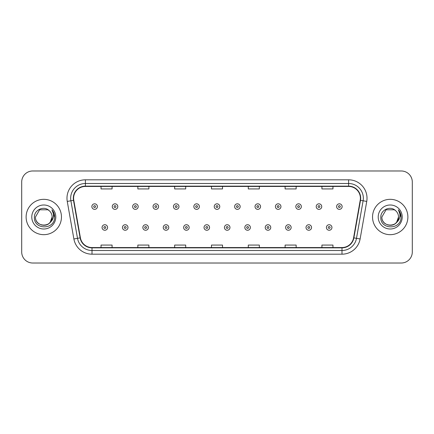 <?xml version="1.0" encoding="UTF-8"?>
<svg xmlns="http://www.w3.org/2000/svg" width="434" height="434" viewBox="0 0 434 434"><rect width="100%" height="100%" fill="white"/><g stroke="black" fill="none" stroke-linecap="round" stroke-linejoin="round"><path stroke-width="0.65" d="M26.116 217A17.669 17.669 0 0 0 43.791 234.669A17.669 17.669 0 0 0 61.46 217A17.669 17.669 0 0 0 43.791 199.331A17.669 17.669 0 0 0 26.116 217A17.669 17.669 0 0 0 43.791 234.669A17.669 17.669 0 0 0 61.46 217A17.669 17.669 0 0 0 43.791 199.331A17.669 17.669 0 0 0 26.116 217M372.54 217A17.669 17.669 0 0 0 390.209 234.669A17.669 17.669 0 0 0 407.884 217A17.669 17.669 0 0 0 390.209 199.331A17.669 17.669 0 0 0 372.54 217A17.669 17.669 0 0 0 390.209 234.669A17.669 17.669 0 0 0 407.884 217A17.669 17.669 0 0 0 390.209 199.331A17.669 17.669 0 0 0 372.54 217M73.606 198.224A11.783 11.783 0 0 1 85.389 186.446L348.611 186.446A11.783 11.783 0 0 1 360.215 200.269L353.591 237.821A11.783 11.783 0 0 1 341.992 247.554L92.008 247.554A11.783 11.783 0 0 1 80.409 237.821L73.785 200.269A11.783 11.783 0 0 1 73.606 198.224M73.313 198.224A12.076 12.076 0 0 0 73.498 200.324L80.116 237.87A12.076 12.076 0 0 0 92.008 247.852L341.992 247.852A12.076 12.076 0 0 0 353.884 237.87L360.502 200.324A12.076 12.076 0 0 0 348.611 186.148L85.389 186.148A12.076 12.076 0 0 0 73.313 198.224M67.259 201.419A18.407 18.407 0 0 1 85.389 179.817L348.611 179.817A18.407 18.407 0 0 1 366.741 201.419L360.117 238.971A18.407 18.407 0 0 1 341.992 254.183L92.008 254.183A18.407 18.407 0 0 1 73.883 238.971L67.259 201.419L70.888 200.779A14.723 14.723 0 0 1 85.389 183.501L348.611 183.501A14.723 14.723 0 0 1 363.112 200.779L356.493 238.331A14.723 14.723 0 0 1 341.992 250.499L92.008 250.499A14.723 14.723 0 0 1 77.507 238.331L70.888 200.779A14.723 14.723 0 0 1 70.661 198.224M412.3 182.025A11.045 11.045 0 0 0 401.255 170.98L32.745 170.98A11.045 11.045 0 0 0 21.7 182.025L21.7 251.975A11.045 11.045 0 0 0 32.745 263.02L401.255 263.02A11.045 11.045 0 0 0 412.3 251.975L412.3 182.025L412.3 251.975M353.884 237.87L356.493 238.331L363.112 200.779L366.741 201.419M211.477 186.446L211.477 188.936L222.523 188.936L222.523 186.446M174.663 186.446L174.663 188.936L185.709 188.936L185.709 186.446M137.849 186.446L137.849 188.936L148.895 188.936L148.895 186.446M101.035 186.446L101.035 188.936L112.08 188.936L112.08 186.446M248.291 186.446L248.291 188.936L259.337 188.936L259.337 186.446M285.105 186.446L285.105 188.936L296.151 188.936L296.151 186.446M321.919 186.446L321.919 188.936L332.965 188.936L332.965 186.446M222.523 247.554L222.523 245.064L211.477 245.064L211.477 247.554M185.709 247.554L185.709 245.064L174.663 245.064L174.663 247.554M148.895 247.554L148.895 245.064L137.849 245.064L137.849 247.554M112.08 247.554L112.08 245.064L101.035 245.064L101.035 247.554M259.337 247.554L259.337 245.064L248.291 245.064L248.291 247.554M296.151 247.554L296.151 245.064L285.105 245.064L285.105 247.554M332.965 247.554L332.965 245.064L321.919 245.064L321.919 247.554M21.7 182.025L21.7 251.975M401.255 170.98L32.745 170.98M32.745 263.02L401.255 263.02M97.39 206.584A2.761 2.761 0 0 1 94.628 209.345A2.761 2.761 0 0 1 91.867 206.584A2.761 2.761 0 0 1 94.628 203.823A2.761 2.761 0 0 1 97.39 206.584A2.761 2.761 0 0 0 94.628 203.823A2.761 2.761 0 0 0 91.867 206.584M102.066 227.492A2.761 2.761 0 0 1 104.827 224.731A2.761 2.761 0 0 1 107.589 227.492A2.761 2.761 0 0 1 104.827 230.253A2.761 2.761 0 0 1 102.066 227.492A2.761 2.761 0 0 0 104.827 230.253A2.761 2.761 0 0 0 107.589 227.492M117.788 206.584A2.761 2.761 0 0 1 115.026 209.345A2.761 2.761 0 0 1 112.265 206.584A2.761 2.761 0 0 1 115.026 203.823A2.761 2.761 0 0 1 117.788 206.584A2.761 2.761 0 0 0 115.026 203.823A2.761 2.761 0 0 0 112.265 206.584M138.18 206.584A2.761 2.761 0 0 1 135.419 209.345A2.761 2.761 0 0 1 132.658 206.584A2.761 2.761 0 0 1 135.419 203.823A2.761 2.761 0 0 1 138.18 206.584A2.761 2.761 0 0 0 135.419 203.823A2.761 2.761 0 0 0 132.658 206.584M158.578 206.584A2.761 2.761 0 0 1 155.817 209.345A2.761 2.761 0 0 1 153.056 206.584A2.761 2.761 0 0 1 155.817 203.823A2.761 2.761 0 0 1 158.578 206.584A2.761 2.761 0 0 0 155.817 203.823A2.761 2.761 0 0 0 153.056 206.584M178.971 206.584A2.761 2.761 0 0 1 176.209 209.345A2.761 2.761 0 0 1 173.448 206.584A2.761 2.761 0 0 1 176.209 203.823A2.761 2.761 0 0 1 178.971 206.584A2.761 2.761 0 0 0 176.209 203.823A2.761 2.761 0 0 0 173.448 206.584M122.459 227.492A2.761 2.761 0 0 1 125.22 224.731A2.761 2.761 0 0 1 127.981 227.492A2.761 2.761 0 0 1 125.22 230.253A2.761 2.761 0 0 1 122.459 227.492A2.761 2.761 0 0 0 125.22 230.253A2.761 2.761 0 0 0 127.981 227.492M142.857 227.492A2.761 2.761 0 0 1 145.618 224.731A2.761 2.761 0 0 1 148.379 227.492A2.761 2.761 0 0 1 145.618 230.253A2.761 2.761 0 0 1 142.857 227.492A2.761 2.761 0 0 0 145.618 230.253A2.761 2.761 0 0 0 148.379 227.492M163.249 227.492A2.761 2.761 0 0 1 166.01 224.731A2.761 2.761 0 0 1 168.772 227.492A2.761 2.761 0 0 1 166.01 230.253A2.761 2.761 0 0 1 163.249 227.492A2.761 2.761 0 0 0 166.01 230.253A2.761 2.761 0 0 0 168.772 227.492M41.235 224.921C47.545 225.919 51.174 223.277 52.113 217C52.622 227.736 34.959 227.736 35.469 217L39.63 209.79L47.952 209.79L49.243 210.712C44.132 205.358 34.302 209.768 34.395 217C33.456 229.846 54.288 230.183 54.624 217.624L54.641 217C54.608 214.271 53.702 211.873 51.917 209.806C53.273 212.036 53.751 214.434 53.349 217C52.964 219.181 51.901 220.966 50.165 222.349A8.322 8.322 0 0 0 52.113 217L50.165 222.349C45.749 228.317 35.035 224.497 35.469 217L39.63 209.79L47.952 209.79L49.243 210.712L47.952 209.79L39.63 209.79L35.469 217C34.959 227.736 52.622 227.736 52.113 217L50.143 222.371L52.113 217C52.622 227.736 34.959 227.736 35.469 217C34.959 227.736 52.622 227.736 52.113 217A8.322 8.322 0 0 0 49.243 210.712M31.785 217A12.006 12.006 0 0 0 43.791 229.006A12.006 12.006 0 0 0 55.791 217A12.006 12.006 0 0 0 43.791 204.994A12.006 12.006 0 0 0 31.785 217M51.999 209.899L54.635 217.315M387.654 224.921C393.969 225.919 397.593 223.277 398.531 217C399.041 227.736 381.377 227.736 381.887 217L386.048 209.79L381.887 217L386.048 209.79L394.37 209.79L395.662 210.712C390.557 205.358 380.721 209.768 380.813 217C379.88 229.846 400.712 230.183 401.049 217.624L401.065 217C401.032 214.271 400.126 211.873 398.341 209.806C399.698 212.036 400.175 214.434 399.774 217C399.389 219.181 398.325 220.966 396.589 222.349A8.322 8.322 0 0 0 398.531 217L396.589 222.349C392.173 228.317 381.453 224.497 381.887 217C381.377 227.736 399.041 227.736 398.531 217L396.567 222.371L398.531 217C399.041 227.736 381.377 227.736 381.887 217C381.377 227.736 399.041 227.736 398.531 217A8.322 8.322 0 0 0 395.662 210.712M378.209 217A12.006 12.006 0 0 0 390.209 229.006A12.006 12.006 0 0 0 402.215 217A12.006 12.006 0 0 0 390.209 204.994A12.006 12.006 0 0 0 378.209 217M401.065 217L398.499 209.996M398.423 209.899L401.059 217.315M199.363 206.584A2.761 2.761 0 0 1 196.607 209.345A2.761 2.761 0 0 1 193.846 206.584A2.761 2.761 0 0 1 196.607 203.823A2.761 2.761 0 0 1 199.363 206.584A2.761 2.761 0 0 0 196.607 203.823A2.761 2.761 0 0 0 193.846 206.584M219.761 206.584A2.761 2.761 0 0 1 217 209.345A2.761 2.761 0 0 1 214.239 206.584A2.761 2.761 0 0 1 217 203.823A2.761 2.761 0 0 1 219.761 206.584A2.761 2.761 0 0 0 217 203.823A2.761 2.761 0 0 0 214.239 206.584M240.154 206.584A2.761 2.761 0 0 1 237.393 209.345A2.761 2.761 0 0 1 234.637 206.584A2.761 2.761 0 0 1 237.393 203.823A2.761 2.761 0 0 1 240.154 206.584A2.761 2.761 0 0 0 237.393 203.823A2.761 2.761 0 0 0 234.637 206.584M183.647 227.492A2.761 2.761 0 0 1 186.408 224.731A2.761 2.761 0 0 1 189.17 227.492A2.761 2.761 0 0 1 186.408 230.253A2.761 2.761 0 0 1 183.647 227.492A2.761 2.761 0 0 0 186.408 230.253A2.761 2.761 0 0 0 189.17 227.492M204.04 227.492A2.761 2.761 0 0 1 206.801 224.731A2.761 2.761 0 0 1 209.562 227.492A2.761 2.761 0 0 1 206.801 230.253A2.761 2.761 0 0 1 204.04 227.492A2.761 2.761 0 0 0 206.801 230.253A2.761 2.761 0 0 0 209.562 227.492M224.438 227.492A2.761 2.761 0 0 1 227.199 224.731A2.761 2.761 0 0 1 229.96 227.492A2.761 2.761 0 0 1 227.199 230.253A2.761 2.761 0 0 1 224.438 227.492A2.761 2.761 0 0 0 227.199 230.253A2.761 2.761 0 0 0 229.96 227.492M260.552 206.584A2.761 2.761 0 0 1 257.791 209.345A2.761 2.761 0 0 1 255.029 206.584A2.761 2.761 0 0 1 257.791 203.823A2.761 2.761 0 0 1 260.552 206.584A2.761 2.761 0 0 0 257.791 203.823A2.761 2.761 0 0 0 255.029 206.584M280.944 206.584A2.761 2.761 0 0 1 278.183 209.345A2.761 2.761 0 0 1 275.422 206.584A2.761 2.761 0 0 1 278.183 203.823A2.761 2.761 0 0 1 280.944 206.584A2.761 2.761 0 0 0 278.183 203.823A2.761 2.761 0 0 0 275.422 206.584M301.342 206.584A2.761 2.761 0 0 1 298.581 209.345A2.761 2.761 0 0 1 295.82 206.584A2.761 2.761 0 0 1 298.581 203.823A2.761 2.761 0 0 1 301.342 206.584A2.761 2.761 0 0 0 298.581 203.823A2.761 2.761 0 0 0 295.82 206.584M321.735 206.584A2.761 2.761 0 0 1 318.974 209.345A2.761 2.761 0 0 1 316.212 206.584A2.761 2.761 0 0 1 318.974 203.823A2.761 2.761 0 0 1 321.735 206.584A2.761 2.761 0 0 0 318.974 203.823A2.761 2.761 0 0 0 316.212 206.584M342.133 206.584A2.761 2.761 0 0 1 339.372 209.345A2.761 2.761 0 0 1 336.61 206.584A2.761 2.761 0 0 1 339.372 203.823A2.761 2.761 0 0 1 342.133 206.584A2.761 2.761 0 0 0 339.372 203.823A2.761 2.761 0 0 0 336.61 206.584M244.83 227.492A2.761 2.761 0 0 1 247.592 224.731A2.761 2.761 0 0 1 250.353 227.492A2.761 2.761 0 0 1 247.592 230.253A2.761 2.761 0 0 1 244.83 227.492A2.761 2.761 0 0 0 247.592 230.253A2.761 2.761 0 0 0 250.353 227.492M265.228 227.492A2.761 2.761 0 0 1 267.99 224.731A2.761 2.761 0 0 1 270.751 227.492A2.761 2.761 0 0 1 267.99 230.253A2.761 2.761 0 0 1 265.228 227.492A2.761 2.761 0 0 0 267.99 230.253A2.761 2.761 0 0 0 270.751 227.492M285.621 227.492A2.761 2.761 0 0 1 288.382 224.731A2.761 2.761 0 0 1 291.143 227.492A2.761 2.761 0 0 1 288.382 230.253A2.761 2.761 0 0 1 285.621 227.492A2.761 2.761 0 0 0 288.382 230.253A2.761 2.761 0 0 0 291.143 227.492M306.019 227.492A2.761 2.761 0 0 1 308.78 224.731A2.761 2.761 0 0 1 311.541 227.492A2.761 2.761 0 0 1 308.78 230.253A2.761 2.761 0 0 1 306.019 227.492A2.761 2.761 0 0 0 308.78 230.253A2.761 2.761 0 0 0 311.541 227.492M326.411 227.492A2.761 2.761 0 0 1 329.173 224.731A2.761 2.761 0 0 1 331.934 227.492A2.761 2.761 0 0 1 329.173 230.253A2.761 2.761 0 0 1 326.411 227.492A2.761 2.761 0 0 0 329.173 230.253A2.761 2.761 0 0 0 331.934 227.492M348.611 179.817L348.611 186.148M70.888 200.779L73.498 200.324M92.008 254.183L92.008 247.852M341.992 247.852L341.992 254.183M73.883 238.971L80.116 237.87M360.502 200.324L363.112 200.779M85.389 179.817L85.389 186.148M356.493 238.331L360.117 238.971M93.711 206.584A0.922 0.922 0 0 0 94.628 207.501A0.922 0.922 0 0 0 95.551 206.584A0.922 0.922 0 0 0 94.628 205.662A0.922 0.922 0 0 0 93.711 206.584M105.75 227.492A0.922 0.922 0 0 0 104.827 226.57A0.922 0.922 0 0 0 103.905 227.492A0.922 0.922 0 0 0 104.827 228.414A0.922 0.922 0 0 0 105.75 227.492M114.104 206.584A0.922 0.922 0 0 0 115.026 207.501A0.922 0.922 0 0 0 115.943 206.584A0.922 0.922 0 0 0 115.026 205.662A0.922 0.922 0 0 0 114.104 206.584M134.497 206.584A0.922 0.922 0 0 0 135.419 207.501A0.922 0.922 0 0 0 136.341 206.584A0.922 0.922 0 0 0 135.419 205.662A0.922 0.922 0 0 0 134.497 206.584M154.895 206.584A0.922 0.922 0 0 0 155.817 207.501A0.922 0.922 0 0 0 156.734 206.584A0.922 0.922 0 0 0 155.817 205.662A0.922 0.922 0 0 0 154.895 206.584M175.287 206.584A0.922 0.922 0 0 0 176.209 207.501A0.922 0.922 0 0 0 177.132 206.584A0.922 0.922 0 0 0 176.209 205.662A0.922 0.922 0 0 0 175.287 206.584M126.142 227.492A0.922 0.922 0 0 0 125.22 226.57A0.922 0.922 0 0 0 124.303 227.492A0.922 0.922 0 0 0 125.22 228.414A0.922 0.922 0 0 0 126.142 227.492M146.535 227.492A0.922 0.922 0 0 0 145.618 226.57A0.922 0.922 0 0 0 144.696 227.492A0.922 0.922 0 0 0 145.618 228.414A0.922 0.922 0 0 0 146.535 227.492M166.933 227.492A0.922 0.922 0 0 0 166.01 226.57A0.922 0.922 0 0 0 165.094 227.492A0.922 0.922 0 0 0 166.01 228.414A0.922 0.922 0 0 0 166.933 227.492M195.685 206.584A0.922 0.922 0 0 0 196.607 207.501A0.922 0.922 0 0 0 197.524 206.584A0.922 0.922 0 0 0 196.607 205.662A0.922 0.922 0 0 0 195.685 206.584M216.078 206.584A0.922 0.922 0 0 0 217 207.501A0.922 0.922 0 0 0 217.922 206.584A0.922 0.922 0 0 0 217 205.662A0.922 0.922 0 0 0 216.078 206.584M236.476 206.584A0.922 0.922 0 0 0 237.393 207.501A0.922 0.922 0 0 0 238.315 206.584A0.922 0.922 0 0 0 237.393 205.662A0.922 0.922 0 0 0 236.476 206.584M187.325 227.492A0.922 0.922 0 0 0 186.408 226.57A0.922 0.922 0 0 0 185.486 227.492A0.922 0.922 0 0 0 186.408 228.414A0.922 0.922 0 0 0 187.325 227.492M207.723 227.492A0.922 0.922 0 0 0 206.801 226.57A0.922 0.922 0 0 0 205.884 227.492A0.922 0.922 0 0 0 206.801 228.414A0.922 0.922 0 0 0 207.723 227.492M228.116 227.492A0.922 0.922 0 0 0 227.199 226.57A0.922 0.922 0 0 0 226.277 227.492A0.922 0.922 0 0 0 227.199 228.414A0.922 0.922 0 0 0 228.116 227.492M256.868 206.584A0.922 0.922 0 0 0 257.791 207.501A0.922 0.922 0 0 0 258.713 206.584A0.922 0.922 0 0 0 257.791 205.662A0.922 0.922 0 0 0 256.868 206.584M277.266 206.584A0.922 0.922 0 0 0 278.183 207.501A0.922 0.922 0 0 0 279.105 206.584A0.922 0.922 0 0 0 278.183 205.662A0.922 0.922 0 0 0 277.266 206.584M297.659 206.584A0.922 0.922 0 0 0 298.581 207.501A0.922 0.922 0 0 0 299.503 206.584A0.922 0.922 0 0 0 298.581 205.662A0.922 0.922 0 0 0 297.659 206.584M318.057 206.584A0.922 0.922 0 0 0 318.974 207.501A0.922 0.922 0 0 0 319.896 206.584A0.922 0.922 0 0 0 318.974 205.662A0.922 0.922 0 0 0 318.057 206.584M338.449 206.584A0.922 0.922 0 0 0 339.372 207.501A0.922 0.922 0 0 0 340.289 206.584A0.922 0.922 0 0 0 339.372 205.662A0.922 0.922 0 0 0 338.449 206.584M248.514 227.492A0.922 0.922 0 0 0 247.592 226.57A0.922 0.922 0 0 0 246.675 227.492A0.922 0.922 0 0 0 247.592 228.414A0.922 0.922 0 0 0 248.514 227.492M268.906 227.492A0.922 0.922 0 0 0 267.99 226.57A0.922 0.922 0 0 0 267.067 227.492A0.922 0.922 0 0 0 267.99 228.414A0.922 0.922 0 0 0 268.906 227.492M289.304 227.492A0.922 0.922 0 0 0 288.382 226.57A0.922 0.922 0 0 0 287.465 227.492A0.922 0.922 0 0 0 288.382 228.414A0.922 0.922 0 0 0 289.304 227.492M309.697 227.492A0.922 0.922 0 0 0 308.78 226.57A0.922 0.922 0 0 0 307.858 227.492A0.922 0.922 0 0 0 308.78 228.414A0.922 0.922 0 0 0 309.697 227.492M330.095 227.492A0.922 0.922 0 0 0 329.173 226.57A0.922 0.922 0 0 0 328.25 227.492A0.922 0.922 0 0 0 329.173 228.414A0.922 0.922 0 0 0 330.095 227.492"/></g></svg>
